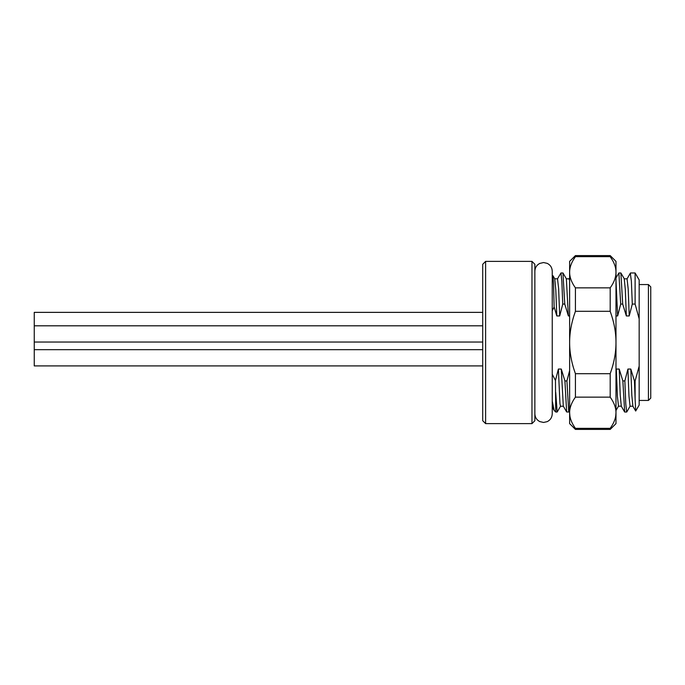 <?xml version="1.0" encoding="UTF-8"?>
<svg xmlns="http://www.w3.org/2000/svg" width="685" height="685" viewBox="0 0 685 685"><rect width="100%" height="100%" fill="white"/><g stroke="black" fill="none" stroke-linecap="round" stroke-linejoin="round"><path stroke-width="1.03" d="M648.43 284.558L650.75 286.878L650.75 398.122L648.43 400.442L648.43 284.558L639.165 284.558M482.719 420.718L482.719 264.282L485.614 261.379L485.614 423.621L482.719 420.718M531.971 423.621L534.865 420.718L534.865 264.282L531.971 261.379L531.971 423.621L485.614 423.621M564.919 380.937L566.649 411.959L563.301 406.154L561.28 369.052L564.919 380.937L566.915 380.937L569.629 370.619M561.28 369.052L558.386 369.052L555.466 380.466L555.723 412.027L557.145 412.027L555.723 392.385M552.247 374.216L555.466 380.466M552.247 276.449L553.009 275.764L553.574 284.506L554.148 307L552.247 310.784M554.148 307L556.802 315.948L559.696 315.948L562.753 304.063L564.757 304.063L568.387 315.948L569.629 315.948M615.986 315.948L617.639 315.948L620.696 304.063L622.699 304.063L626.33 315.948L629.232 315.948L632.289 304.063L635.106 304.063L639.165 318.867L639.165 405.075L635.689 411.034L632.854 406.171M635.106 380.937L635.106 398.747L634.447 380.937L635.106 380.937L639.165 366.132M634.447 380.937L630.817 369.052L627.914 369.052L624.857 380.937L622.862 380.937L619.223 369.052L616.329 369.052L615.986 370.619M566.649 411.959L568.738 412.027L566.915 380.937M622.862 380.937L624.677 412.027L626.681 412.027L625.765 403.748L624.857 380.937M564.757 304.063L562.942 272.972L560.938 272.972L561.846 281.167L562.753 304.063M568.387 315.948L566.358 278.812M563.387 406.239L560.493 406.239L559.962 403.653L558.386 369.052M556.802 315.948L555.792 289.721L554.73 278.778L557.599 278.804M569.629 280.636L569.115 278.812L569.629 277.913M559.696 315.948L558.652 288.899L557.53 278.804M557.504 278.846L560.938 272.972M552.247 401.016L554.148 410.383L555.723 412.027M630.063 406.222L628.976 396.195L627.914 369.052M622.699 304.063L620.884 272.972L618.88 272.972L620.696 304.063M626.33 315.948L625.328 289.781L624.249 278.769M618.504 406.188L617.382 396.101L616.329 369.052M632.88 406.222L631.827 395.322L630.817 369.052M629.232 315.948L628.179 288.89L627.049 278.812M621.304 406.231L620.233 395.202L619.223 369.052M617.639 315.948L615.986 280.636M635.106 398.747L635.689 411.034M632.289 304.063L631.382 281.235L630.311 273.238M615.986 277.913L618.88 272.972M630.474 272.972L635.106 272.972L635.106 304.063M635.106 272.972L639.165 279.925L639.165 318.867M612.441 260.129L610.189 256.652L610.189 255.591L615.986 261.379L615.986 272.253C616.003 267.227 614.068 262.03 610.189 256.652L575.426 256.652C571.547 262.03 569.612 267.227 569.629 272.253C569.612 277.271 571.547 282.468 575.426 287.854L575.426 311.298C571.547 322.061 569.612 332.456 569.629 342.5C569.612 352.535 571.547 362.939 575.426 373.702L575.426 397.146C571.547 402.532 569.612 407.729 569.629 412.747C569.612 417.773 571.547 422.97 575.426 428.348L575.426 429.409L569.629 423.621L569.629 261.379L575.426 255.591L575.426 256.652L573.174 260.129M615.986 412.747L615.986 423.621L610.189 429.409L610.189 428.348C614.068 422.97 616.003 417.773 615.986 412.747L615.986 272.253C616.003 277.271 614.068 282.468 610.189 287.854L610.189 311.298C614.068 322.061 616.003 332.456 615.986 342.5C616.003 352.535 614.068 362.939 610.189 373.702L610.189 397.146C614.068 402.532 616.003 407.729 615.986 412.747L615.738 415.923M569.629 412.747L569.877 415.923M575.426 397.146L610.189 397.146M575.426 428.348L610.189 428.348M575.426 373.702L610.189 373.702M575.426 311.298L610.189 311.298M575.426 287.854L610.189 287.854M482.719 312.369L34.25 312.369L34.25 365.91L482.719 365.91M531.971 261.379L485.614 261.379M569.629 410.52L568.807 411.942M563.027 273.05L566.375 278.838M560.57 406.171L557.222 411.959M552.992 275.772L554.781 278.863M569.184 278.812L566.281 278.812M552.247 407.087L554.148 410.375M630.097 406.179L626.766 411.95M620.952 273.067L624.326 278.889M618.478 406.188L615.986 410.495M632.923 406.222L630.029 406.222M627.126 278.821L624.232 278.821M621.329 406.188L618.427 406.188M627.04 278.898L630.397 273.084M624.6 411.933L621.244 406.119M639.165 400.442L648.43 400.442M534.865 271.234C535.002 267.707 536.629 265.104 539.737 263.425L543.556 262.543L547.255 263.365C550.44 265.026 552.101 267.647 552.247 271.234L552.247 413.766C552.101 417.353 550.44 419.974 547.255 421.635L543.556 422.457L539.737 421.575C536.629 419.896 535.002 417.293 534.865 413.766M575.426 255.591L610.189 255.591M575.426 429.409L610.189 429.409M34.25 342.038L482.719 342.038M34.25 325.812L482.719 325.812M34.25 349.684L482.719 349.684"/></g></svg>
